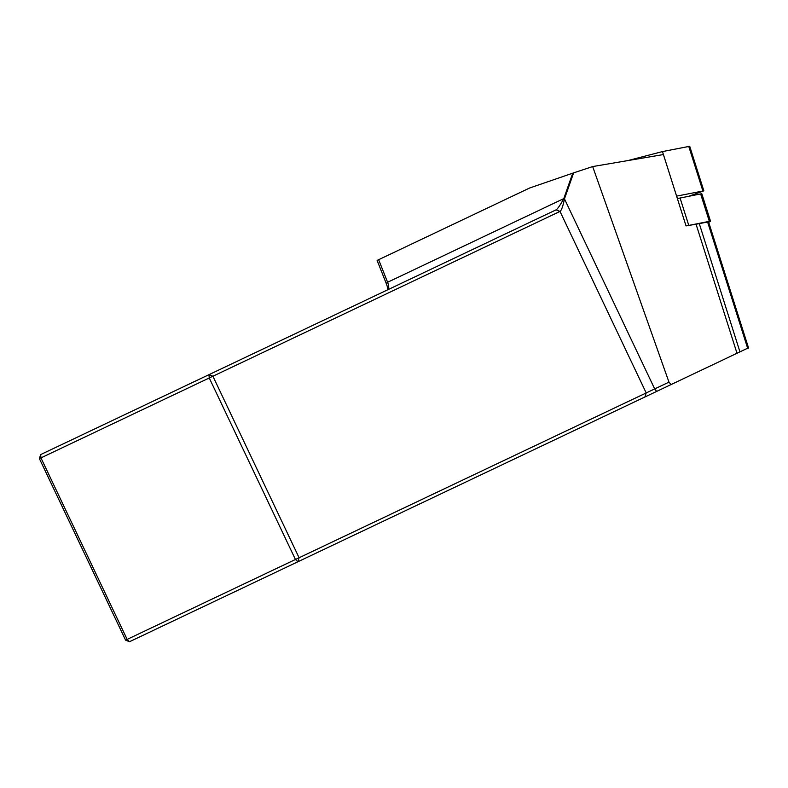 <?xml version="1.0" encoding="UTF-8"?>
<svg xmlns="http://www.w3.org/2000/svg" width="788" height="788" viewBox="0 0 788 788"><rect width="100%" height="100%" fill="white"/><g stroke="black" fill="none" stroke-linecap="round" stroke-linejoin="round"><path stroke-width="1.18" d="M748.6 348.138L708.56 221.881L699.271 223.605A88.039 5.102 -17.6 0 1 696.06 224.206L686.043 225.9L663.407 154.547L592.665 166.564L572.748 173.163L563.784 198.606L387.597 282.271A8.284 3.103 -115.4 0 1 388.602 288.585A8.284 3.103 -115.4 0 1 387.775 289.767M387.814 289.748A11.396 4.265 64.6 0 0 386.258 283.503L387.597 282.271L378.654 259.695L529.635 188.007L572.748 173.163M125.587 640.142L129.528 641.718L127.144 639.403L295.441 559.49L209.253 377.974L40.946 457.887L127.144 639.403L125.587 640.142L39.4 458.626L40.671 454.577L556.072 209.854C557.658 208.889 560.229 205.146 563.784 198.606L564.464 198.881C562.977 206.239 561.489 210.416 560.002 211.42L212.908 376.24L299.095 557.756L668.973 382.131L592.665 166.564M386.258 283.503L377.117 260.424L378.654 259.695M748.492 347.804L129.528 641.718M671.11 384.554L668.973 382.131M573.634 172.858L564.464 198.881L654.69 388.908L656.611 391.439M644.929 396.985L646.199 392.936L560.002 211.42L556.072 209.854M40.671 454.577L40.946 457.887L39.4 458.626M212.908 376.24L208.968 374.664L209.253 377.974L212.908 376.24M299.095 557.756L295.441 559.49L297.825 561.795L299.095 557.756M688.456 225.496A48.166 2.788 -17.6 0 1 688.781 225.427L709.328 221.339A10.362 0.601 -17.6 0 1 710.53 221.251A10.362 0.601 -17.6 0 1 708.668 222.226M709.328 221.339L700.64 193.937A10.362 0.601 -17.6 0 1 701.842 193.848L710.53 221.251M700.64 193.937L680.083 198.024L688.781 225.427M677.385 198.606A48.166 2.788 -17.6 0 1 680.083 198.024M688.732 196.311L703.842 190.834L689.717 146.282L662.472 151.582L676.606 196.133L703.842 190.834M627.75 160.604L662.472 151.582M736.997 353.27L696.06 224.206M739.952 351.862L699.271 223.605M747.645 348.217L707.594 221.95M688.751 146.361L702.876 190.913"/></g></svg>
